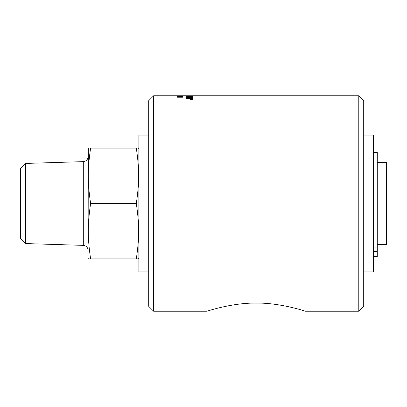 <?xml version="1.0" encoding="UTF-8"?>
<svg xmlns="http://www.w3.org/2000/svg" width="407" height="407" viewBox="0 0 407 407"><rect width="100%" height="100%" fill="white"/><g stroke="black" fill="none" stroke-linecap="round" stroke-linejoin="round"><path stroke-width="0.61" d="M181.283 96.093L182.051 96.169M182.702 96.169L177.294 96.169L182.702 96.133M191.951 99.16L191.499 99.237L191.951 99.16M191.951 99.232L191.499 99.237M190.659 99.42L191.29 99.272L190.659 99.099L192.15 99.099L191.748 99.394L191.29 99.196M190.893 99.308L191.239 99.247M192.18 99.552L192.582 99.252L191.422 98.967L190.267 99.252L191.422 99.552L192.582 99.252M190.68 99.557L190.267 99.252M192.262 99.054L192.806 99.293M190.044 99.293L190.588 99.054M191.422 98.911L192.811 99.252L191.422 99.613L190.038 99.252L191.422 98.967M186.381 97.227L186.381 97.171A2579.586 2491.639 52.1 0 1 192.536 97.38L192.536 97.446A2577.897 2486.734 -129.1 0 0 186.381 97.227L186.381 97.095A2577.897 2489.934 52.1 0 1 192.536 97.304L192.536 97.446M191.834 96.083L189.901 96.154L191.834 96.083M191.834 96.159L189.901 96.154M189.204 96.042L187.078 96.118L189.204 96.042A2579.586 2519.966 72.9 0 1 189.901 96.072M187.118 96.261L189.204 96.169M186.381 96.027A2579.586 2519.966 72.9 0 1 187.078 96.032M191.834 96.098A2579.586 2519.966 72.9 0 1 192.536 96.108M186.381 96.169L186.381 95.95A2577.897 2518.241 72.9 0 1 192.536 96.032L191.071 96.398L186.381 96.169M186.716 95.849L189.148 95.864A2570.816 2513.647 77.5 0 1 192.536 95.899L192.536 95.945A2572.006 2513.891 -104.5 0 0 188.924 95.899L186.274 95.798L189.174 95.767A2595.515 2540.952 87.3 0 1 192.536 95.772L358.791 95.767L358.791 311.233L305.464 311.233C305.331 311.172 279.97 302.696 256.212 303.088C232.453 302.696 207.097 311.172 206.965 311.233L153.632 311.233L153.632 95.767L148.708 100.692L148.708 306.308L153.632 311.233M192.536 95.787A2587.497 2532.69 -94.7 0 0 188.751 95.772L186.955 95.798M186.381 96.51A2579.586 2507.751 60.7 0 1 192.536 96.663L192.536 96.688A2575.511 2501.122 -121 0 0 187.078 96.545L187.078 96.973L186.381 96.952L186.381 96.434A2577.897 2506.031 60.7 0 1 192.536 96.586L192.536 96.688M186.381 98.331A720.227 649.842 -63.7 0 1 189.937 98.021L191.707 97.889L190.135 97.761A2609.938 2509.883 -132.2 0 0 186.381 97.614L186.381 97.548A2579.586 2482.497 48.7 0 1 192.536 97.782M186.381 97.614L186.381 97.471A2577.897 2480.797 48.8 0 1 192.536 97.705L192.536 97.873A666.697 597.934 114.7 0 0 190.227 98.077L187.312 98.311L188.924 98.448A2604.612 2486.531 43.1 0 1 192.536 98.616M187.312 98.311L188.924 98.372A2602.902 2484.832 43.1 0 1 192.536 98.54L192.536 98.723A2614.359 2493.124 -137.6 0 0 186.381 98.433L186.381 98.255A719.866 649.45 -63.7 0 1 189.937 97.945L191.707 97.812M181.766 95.772L177.742 95.782L181.766 95.772M177.757 95.767L182.702 95.782L177.757 95.767M178.912 95.945L179.573 95.945M181.766 96.434L177.742 96.52L181.766 96.434M182.153 96.52L177.742 96.52M177.203 96.596L178.174 96.434M181.746 96.434L182.672 96.561M180.947 96.983L182.702 97.217L177.294 97.212L181.507 97.181L180.708 96.907L182.702 97.212M177.294 97.212L181.507 97.105M206.965 311.233C207.097 311.172 232.453 302.696 256.212 303.088C279.97 302.696 305.331 311.172 305.464 311.233M373.57 257.031L377.264 257.031L377.264 152.401L373.57 152.401M358.791 95.767L363.716 100.692L363.716 306.308L358.791 311.233M148.708 271.912L138.858 271.912L138.858 135.088L148.708 135.088M363.716 135.088L373.57 135.088L373.57 271.912L363.716 271.912M377.264 162.332L386.65 162.332L386.65 244.668L377.264 244.668M25.585 163.436L25.585 243.564L20.35 238.324L20.35 168.676L25.585 163.436L83.298 161.635L83.298 245.365L25.585 243.564M90.613 203.5L136.314 203.5C139.408 182.316 139.408 169.281 136.314 148.092C139.408 148.092 139.408 148.092 136.314 148.092C139.408 148.092 139.408 148.092 136.314 148.092L90.613 148.092C87.52 148.092 87.52 148.092 90.613 148.092C87.52 148.092 87.52 148.092 90.613 148.092C87.52 169.281 87.52 182.316 90.613 203.5C87.52 224.684 87.52 237.719 90.613 258.908L88.319 258.908L88.07 257.982L88.319 148.092M138.858 257.982L138.609 258.908L136.314 258.908C139.408 237.719 139.408 224.684 136.314 203.5M90.613 258.908L136.314 258.908M373.57 251.679L377.264 251.679M373.57 256.598L377.264 256.598M373.57 247.054L377.264 247.054M153.632 95.767L192.089 95.767M83.298 161.635C86.208 161.274 87.8 159.63 88.07 156.71M83.298 245.365C86.208 245.726 87.8 247.37 88.07 250.29M138.858 149.018L138.609 148.092"/></g></svg>
